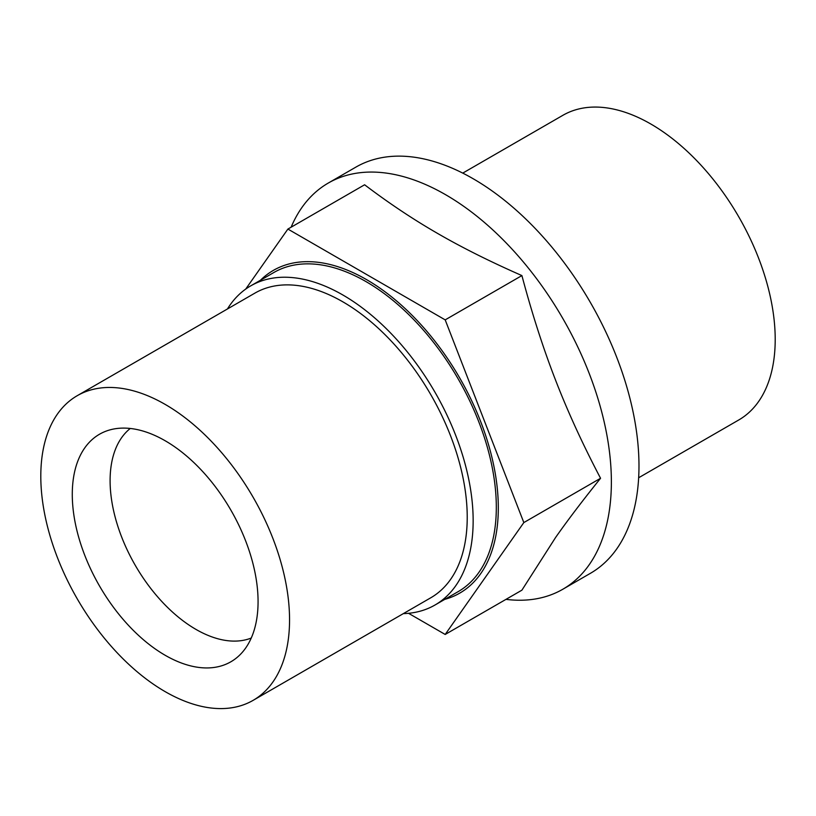 <?xml version="1.0" encoding="UTF-8"?>
<svg xmlns="http://www.w3.org/2000/svg" width="816" height="816" viewBox="0 0 816 816"><rect width="100%" height="100%" fill="white"/><g stroke="black" fill="none" stroke-linecap="round" stroke-linejoin="round"><path stroke-width="1.22" d="M403.339 613.622A184.263 106.386 -120 0 0 434.989 605.023L458.153 591.641A184.263 106.386 -120 0 0 486.397 443.986A184.263 106.386 -120 0 0 366.027 281.612A184.263 106.386 -120 0 0 273.89 272.483L250.716 285.865A184.263 106.386 -120 0 0 227.44 308.968M434.989 605.023A184.263 106.386 -120 0 0 463.233 457.368A184.263 106.386 -120 0 0 342.853 294.984A184.263 106.386 -120 0 0 250.716 285.865M77.224 395.699L254.908 293.117A175.889 101.551 60 0 1 430.797 394.669A175.889 101.551 60 0 1 430.797 597.771L253.123 700.352A175.889 101.551 60 0 1 117.575 653.228A175.889 101.551 60 0 1 40.8 476.218A175.889 101.551 60 0 1 77.224 395.699A175.889 101.551 60 0 1 253.123 497.25A175.889 101.551 60 0 1 253.123 700.352M258.07 601.657A131.376 75.847 -120 0 0 125.735 428.135A131.376 75.847 -120 0 0 99.491 585.949A131.376 75.847 -120 0 0 249.278 642.121A131.376 75.847 -120 0 0 258.07 601.657M505.991 599.362A234.518 135.405 -120 0 0 562.805 589.254A234.518 135.405 -120 0 0 562.805 318.454A234.518 135.405 -120 0 0 328.287 183.049A234.518 135.405 -120 0 0 291.118 227.205M445.189 634.46L521.903 590.172L555.584 537.489C567.793 520.098 582.777 500.361 600.556 478.278C582.777 444.434 567.793 411.743 555.584 380.195C543.323 348.677 532.093 313.813 521.903 275.584C490.151 261.63 462.05 247.585 437.611 233.437C413.12 219.331 388.783 203.102 364.609 184.773L287.895 229.061L445.189 319.872L523.831 522.577L445.189 634.46L408.541 613.306M562.805 589.254L590.407 573.322A234.518 135.405 -120 0 0 590.407 302.512A234.518 135.405 -120 0 0 355.888 167.117L328.287 183.049M260.518 280.204A186.354 107.59 60 0 1 366.537 279.613A186.354 107.59 60 0 1 498.311 507.838A186.354 107.59 60 0 1 444.781 599.362M462.764 173.104L562.877 115.311A175.889 101.551 60 0 1 738.776 216.862A175.889 101.551 60 0 1 738.776 419.965L638.653 477.758M521.903 275.584L445.189 319.872M600.556 478.278L523.831 522.577M245.708 289.088L287.895 229.061M130.264 428.461A121.451 70.115 -120 0 0 110.099 480.665A121.451 70.115 -120 0 0 159.732 599.219A121.451 70.115 -120 0 0 251.257 638.041"/></g></svg>
